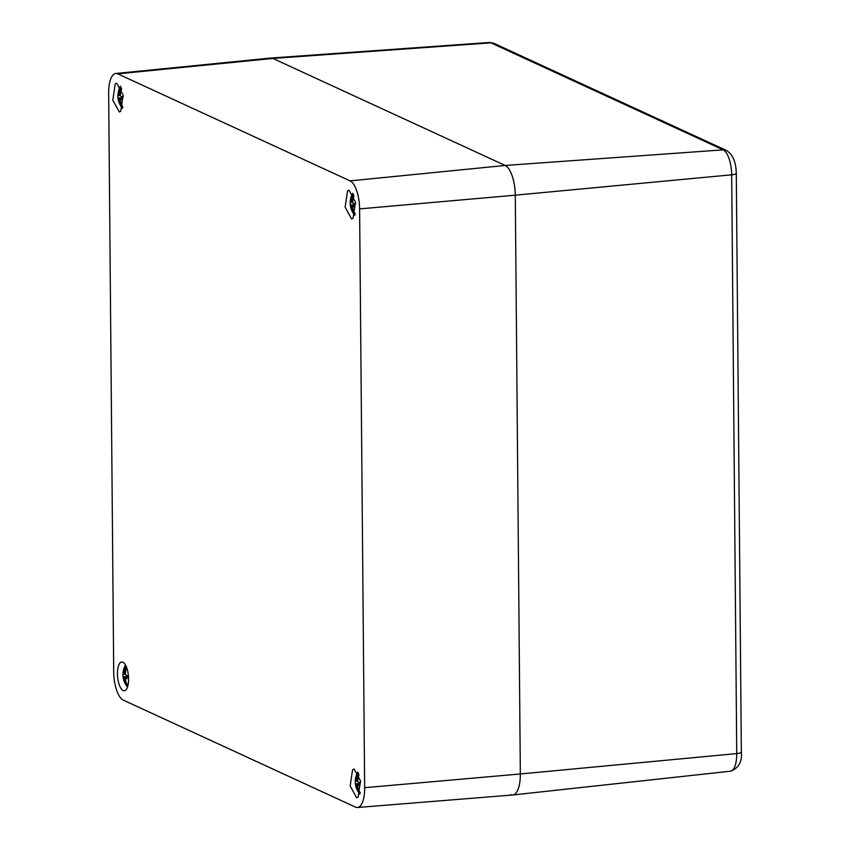 <?xml version="1.0" encoding="UTF-8"?>
<svg xmlns="http://www.w3.org/2000/svg" width="850" height="850" viewBox="0 0 850 850"><rect width="100%" height="100%" fill="white"/><g stroke="black" fill="none" stroke-linecap="round" stroke-linejoin="round"><path stroke-width="1.27" d="M115.77 73.493A24.193 9.106 84.8 0 1 117.767 73.854L350.083 180.88A24.193 9.106 84.8 0 1 359.603 208.898L364.661 787.695A24.193 9.106 84.8 0 1 357.478 807.5A24.193 9.106 84.8 0 1 355.544 807.128L123.229 700.102A24.193 9.106 84.8 0 1 113.709 672.084L108.651 93.287A24.193 9.106 84.8 0 1 115.77 73.493L270.746 58.044A25.659 9.658 84.8 0 1 272.871 58.438L505.176 165.463L272.871 58.438A25.659 9.658 -95.2 0 0 270.852 58.044L489.196 42.5L494.052 43.403A7.703 6.97 114.7 0 0 490.896 42.84A21.537 8.107 -95.2 0 0 489.196 42.5M510.669 794.58A25.659 9.658 -95.2 0 0 512.816 794.973A25.659 9.658 -95.2 0 0 520.338 773.968L515.281 195.181A25.659 9.658 -95.2 0 0 505.176 165.463A25.659 9.658 84.8 0 1 515.281 195.181L520.338 773.968A25.659 9.658 84.8 0 1 512.72 794.984L357.478 807.5M125.8 690.041A14.45 5.44 -95.2 0 0 128.212 673.912A14.45 5.44 -95.2 0 0 121.784 661.98A14.45 5.44 -95.2 0 0 120.254 662.713A14.45 5.44 -95.2 0 0 117.863 678.991A14.45 5.44 -95.2 0 0 124.376 690.763A14.45 5.44 -95.2 0 0 125.8 690.041M352.559 769.739L350.179 786.016L356.692 797.789L358.116 797.066L360.517 780.938L354.099 769.006L352.559 769.739M115.196 83.916L112.816 100.204L119.329 111.977L120.753 111.254L123.165 95.115L116.737 83.194L115.196 83.916M347.512 190.942L345.121 207.219L351.645 218.992L353.069 218.269L355.47 202.141L349.042 190.209L347.512 190.942M125.534 680.276L124.525 680.839A5.291 1.987 -95.2 0 0 124.759 681.094L125.588 680.574M125.757 681.328L125.545 681.466A5.291 1.987 -95.2 0 0 125.726 681.434A5.291 1.987 -95.2 0 0 125.779 681.413L125.322 678.385L127.128 677.949M127.574 686.885L124.759 681.094M127.734 686.343L125.545 681.466M127.118 678.173L125.896 678.438L127.064 678.683L127.054 675.633A19.242 1.296 -6.7 0 1 128.393 675.367M125.896 678.438L125.322 678.385M125.343 678.799L124.079 678.884L123.887 677.726L127.149 677.142M124.525 680.839L124.079 678.884M123.887 677.726L123.186 676.887A5.291 1.987 84.8 0 1 123.165 676.749A5.291 1.987 84.8 0 1 123.154 673.699L123.856 674.082L124.44 670.969A5.291 1.987 84.8 0 1 124.493 670.947A5.291 1.987 84.8 0 1 124.674 670.916L126.267 666.581M126.703 667.696L125.46 671.277A5.291 1.987 84.8 0 1 125.694 671.543L125.29 674.741L127.032 675.484A5.291 1.987 84.8 0 1 127.054 675.633M127.128 676.589L123.569 677.365M127.829 676.441L123.186 676.887M123.856 674.082L125.311 674.156M125.449 672.881L124.026 672.956M125.641 671.479L124.44 670.969M125.46 671.277L124.674 670.916M357.839 787.291L356.841 787.865A5.291 1.987 -95.2 0 0 357.064 788.12L357.903 787.589M358.062 788.354L357.861 788.481A5.291 1.987 -95.2 0 0 358.041 788.46A5.291 1.987 -95.2 0 0 358.084 788.439L357.638 785.411L359.433 784.975M359.879 793.9L357.064 788.12M360.049 793.369L357.861 788.481M359.422 785.198L358.211 785.464L359.369 785.697L359.359 782.648A19.242 1.296 -6.7 0 1 360.697 782.393M358.211 785.464L357.638 785.411M357.659 785.825L356.394 785.91L356.203 784.752L359.454 784.168M356.841 787.865L356.394 785.91M356.203 784.752L355.491 783.912A5.291 1.987 84.8 0 1 355.481 783.774A5.291 1.987 84.8 0 1 355.47 780.725L356.171 781.107L356.745 777.984A5.291 1.987 84.8 0 1 356.798 777.973A5.291 1.987 84.8 0 1 356.979 777.941L358.583 773.606M359.019 774.711L357.765 778.303A5.291 1.987 84.8 0 1 357.999 778.558L357.606 781.766L359.348 782.51A5.291 1.987 84.8 0 1 359.359 782.648M359.444 783.615L355.874 784.391M360.145 783.456L355.491 783.912M356.171 781.107L357.627 781.171M357.754 779.896L356.341 779.971M357.956 778.494L356.745 777.984M357.776 778.292L356.979 777.941M120.477 101.479L119.478 102.043A5.291 1.987 -95.2 0 0 119.701 102.308L120.541 101.777M120.711 102.542L120.498 102.669A5.291 1.987 -95.2 0 0 120.679 102.637A5.291 1.987 -95.2 0 0 120.732 102.627L120.275 99.599L122.081 99.163M122.517 108.088L119.712 102.308M122.687 107.557L120.498 102.669M122.06 99.376L120.849 99.652L122.007 99.886L121.996 96.836A19.242 1.296 -6.7 0 1 123.335 96.571M120.849 99.652L120.275 99.599M120.296 100.002L119.032 100.098L118.841 98.94L122.092 98.356M119.478 102.043L119.032 100.098M118.841 98.94L118.129 98.101A5.291 1.987 84.8 0 1 118.118 97.963A5.291 1.987 84.8 0 1 118.108 94.913L118.809 95.296L119.393 92.172A5.291 1.987 84.8 0 1 119.436 92.151A5.291 1.987 84.8 0 1 119.616 92.129L121.221 87.794M121.656 88.899L120.413 92.491A5.291 1.987 84.8 0 1 120.636 92.746L120.243 95.954L121.986 96.698A5.291 1.987 84.8 0 1 121.996 96.836M122.081 97.803L118.511 98.579M122.782 97.644L118.129 98.101M118.809 95.296L120.264 95.359M120.392 94.084L118.979 94.159M120.594 92.682L119.393 92.172M120.413 92.48L119.616 92.129M352.793 208.505L351.783 209.068A5.291 1.987 -95.2 0 0 352.017 209.323L352.846 208.803M353.016 209.557L352.803 209.695A5.291 1.987 -95.2 0 0 352.984 209.663A5.291 1.987 -95.2 0 0 353.037 209.642L352.58 206.614L354.386 206.178M354.832 215.114L352.017 209.323M354.992 214.572L352.803 209.695M354.376 206.401L353.154 206.678L354.322 206.911L354.312 203.862A19.242 1.296 -6.7 0 1 355.651 203.596M353.154 206.678L352.58 206.614M352.601 207.028L351.337 207.113L351.146 205.955L354.408 205.371M351.783 209.068L351.337 207.113M351.146 205.955L350.444 205.116A5.291 1.987 84.8 0 1 350.423 204.977A5.291 1.987 84.8 0 1 350.413 201.928L351.114 202.311L351.698 199.197A5.291 1.987 84.8 0 1 351.751 199.176A5.291 1.987 84.8 0 1 351.932 199.144L353.526 194.809M353.961 195.925L352.718 199.516A5.291 1.987 84.8 0 1 352.952 199.771L352.548 202.969L354.291 203.713A5.291 1.987 84.8 0 1 354.312 203.862M354.386 204.818L350.827 205.594M355.087 204.669L350.444 205.116M351.114 202.311L352.569 202.385M352.707 201.11L351.294 201.184M352.899 199.708L351.698 199.197M352.718 199.506L351.932 199.144M117.767 73.854L272.871 58.438L490.896 42.84L723.201 149.855L505.176 165.463L350.083 180.88M494.052 43.403L726.367 150.429A7.703 6.97 114.7 0 0 723.201 149.855A21.537 8.107 -95.2 0 1 731.68 174.803L736.737 753.589L520.338 773.968L364.661 787.695M726.367 150.429C732.753 154.381 736.058 162.042 736.291 173.379A7.703 1.509 179.5 0 1 731.68 174.803L515.281 195.181L359.603 208.898M736.291 173.379L741.349 752.176A7.703 1.509 179.5 0 1 736.737 753.589A21.537 8.107 -95.2 0 1 730.426 771.216L512.816 794.973M125.726 681.434A19.242 17.786 73.9 0 0 127.936 685.578M123.165 676.749A19.242 1.296 173.3 0 0 123.069 676.898A19.242 19.242 0 0 0 127.5 687.097M124.493 670.947A19.242 17.786 -106.1 0 1 125.949 665.869M358.041 788.46A19.242 17.786 73.9 0 0 360.241 792.604M355.481 783.774A19.242 1.296 173.3 0 0 355.385 783.923A19.242 19.242 0 0 0 359.816 794.112M356.798 777.973A19.242 17.786 -106.1 0 1 358.254 772.894M120.679 102.637A19.242 17.786 73.9 0 0 122.878 106.792M118.118 97.963A19.242 1.296 173.3 0 0 118.022 98.111A19.242 19.242 0 0 0 122.453 108.301M119.436 92.151A19.242 17.786 -106.1 0 1 120.891 87.082M352.984 209.663A19.242 17.786 73.9 0 0 355.194 213.817M350.423 204.977A19.242 1.296 173.3 0 0 350.328 205.126A19.242 19.242 0 0 0 354.758 215.326M351.751 199.176A19.242 17.786 -106.1 0 1 353.207 194.097M741.349 752.176C742.241 761.844 738.607 768.198 730.426 771.216M125.513 665.04A19.242 19.242 0 0 0 123.069 676.898M357.818 772.055A19.242 19.242 0 0 0 355.385 783.923M120.456 86.243A19.242 19.242 0 0 0 118.022 98.111M352.771 193.269A19.242 19.242 0 0 0 350.328 205.126"/></g></svg>
